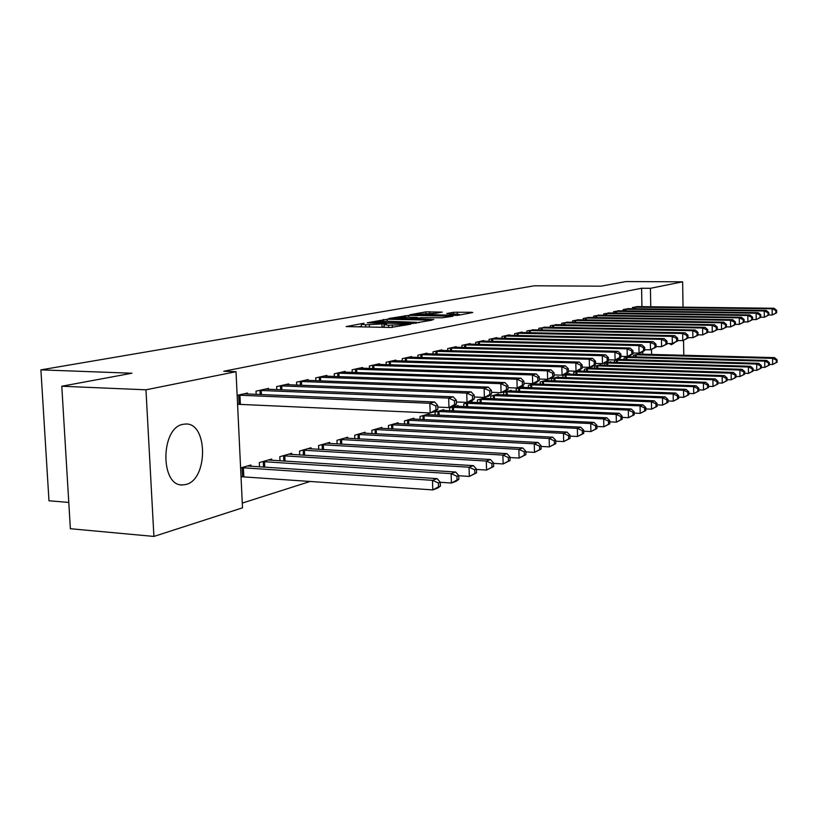 <?xml version="1.0" encoding="UTF-8"?>
<svg xmlns="http://www.w3.org/2000/svg" width="818" height="818" viewBox="0 0 818 818"><rect width="100%" height="100%" fill="white"/><g stroke="black" fill="none" stroke-linecap="round" stroke-linejoin="round"><path stroke-width="1.23" d="M364.041 323.233L346.116 326.586L390.861 327.445L410.687 324.204L388.57 325.247L384.143 324.593L386.699 323.642L365.656 324.818L361.362 324.184L364.041 323.233M361.444 326.259L358.356 326.822M384.225 326.668L382.047 327.077L381.934 324.173M674.155 343.09L671.374 344.695L669.114 343.529M186.034 484.45L182.618 484.931C160.144 486.649 160.4 427.906 182.925 424.337L185.788 424.01C207.997 422.824 208.171 479.501 186.034 484.45M442.221 312.108L425.851 311.873L409.828 314.766L457.61 315.39L472.732 312.548L471.618 312.271L453.581 312.271L446.751 313.56L459.072 314.337L448.356 315.145L416.669 314.245L435.657 313.304L442.221 312.108M641.936 306.689L641.588 288.243L223.795 371.26L236.013 371.689L242.506 507.835L153.917 536.434L145.962 389.808L236.013 371.689M641.588 288.243L650.433 288.304L682.641 281.821L683.03 307.179M153.917 536.434L70.368 528.725L61.79 386.239L131.933 373.223L40.9 369.869L534.451 285.779L600.995 286.177L625.862 281.566L682.641 281.821M61.79 386.239L145.962 389.808M387.18 319.235L367.18 322.813L411.28 323.611L432.088 320.165L387.18 319.235L387.251 321.229M388.693 318.499L408.785 315.37L453.019 316.229L442.221 317.793L420.83 317.721L415.881 318.672L417.262 318.867L433.806 319.531L388.703 318.744M40.9 369.869L48.978 500.78L68.784 502.426M628.797 308.703L623.142 309.572L623.173 310.871M629.737 356.781L624.103 357.885L624.144 359.603M609.645 312.987L603.694 313.897L603.725 315.267M610.668 362.292L610.657 361.75L604.747 363.448L604.788 365.268M589.471 317.496L583.203 318.447L583.234 319.899M590.606 368.08L590.596 367.507L584.359 369.296L584.41 371.229M568.213 322.241L561.598 323.253L561.629 324.797M569.451 374.184L569.44 373.581L562.866 375.462L562.917 377.517M545.759 327.261L538.776 328.325L538.817 329.971M547.13 380.636L547.109 379.992L540.166 381.975L540.217 384.163M522.027 332.568L522.017 332.047L514.624 333.693L514.675 335.441M523.52 387.456L523.5 386.761L516.158 388.867L516.219 391.198M496.894 338.192L496.874 337.64L489.041 339.378L489.092 341.249M498.53 394.675L498.51 393.939L490.718 396.168L490.79 398.663M470.227 344.163L470.207 343.56L461.884 345.411L461.945 347.425M472.027 402.333L471.996 401.546L463.734 403.918L463.816 406.587M441.884 350.503L441.863 349.859L433.008 351.832L433.08 353.989M443.857 410.472L443.837 409.634L435.033 412.16L435.135 415.023M411.71 357.261L411.679 356.566L402.241 358.673L402.323 360.994M413.877 419.143L413.847 418.233L404.47 420.922L404.583 424.021M379.511 364.47L379.48 363.724L369.399 365.973L369.491 368.489M381.904 428.397L381.863 427.415L371.853 430.288L371.975 433.632M345.073 372.18L345.043 371.382L334.245 373.785L334.358 376.505M347.722 438.295L347.67 437.231L336.955 440.309L337.098 443.929M308.171 380.452L308.141 379.583L296.545 382.159L296.678 385.125M311.096 448.898L311.044 447.743L299.541 451.045L299.705 454.982M268.529 389.348L268.488 388.397L256.003 391.168L256.157 394.409M271.75 460.299L271.699 459.041L259.316 462.589L259.521 466.884M642.815 354.235L642.774 351.74M242.281 503.08L310.431 481.373M241.034 476.986L241.985 476.7M240.604 467.957L250.911 465.002L250.973 466.321M237.138 395.36L247.527 393.049L247.578 394.051M237.578 404.481L238.529 404.256M291.781 454.491L291.729 453.284L279.797 456.71L279.981 460.82M288.713 384.818L288.672 383.908L276.648 386.577L276.791 389.685M329.726 443.499L329.685 442.395L318.58 445.585L318.734 449.348M326.955 376.249L326.914 375.411L315.728 377.896L315.85 380.738M365.094 433.264L365.063 432.241L354.695 435.217L354.838 438.683M362.589 368.264L362.558 367.486L352.118 369.808L352.221 372.425M398.151 423.693L398.121 422.753L388.427 425.534L388.55 428.744M395.871 360.799L395.851 360.094L386.096 362.262L386.178 364.675M429.113 414.746L429.082 413.867L420.002 416.474L420.104 419.45M427.037 353.826L427.016 353.161L417.875 355.196L417.947 357.435M458.162 406.341L458.131 405.524L449.603 407.977L449.695 410.738M456.27 347.282L456.25 346.668L447.671 348.57L447.743 350.656M485.473 398.448L485.452 397.681L477.426 399.992L477.507 402.568M483.755 341.126L483.745 340.554L475.667 342.353L475.728 344.296M511.209 391.014L511.189 390.298L503.622 392.466L503.694 394.879M509.645 335.339L509.624 334.807L502.017 336.495L502.078 338.304M535.493 384L535.473 383.325L528.336 385.38L528.387 387.63M534.062 329.879L526.874 330.973L526.915 332.67M558.438 377.364L558.428 376.74L551.669 378.673L551.731 380.789M557.14 324.715L550.34 325.758L550.381 327.343M580.166 371.096L580.156 370.503L573.755 372.333L573.807 374.327M578.98 319.838L572.549 320.82L572.58 322.312M600.77 365.145L600.76 364.593L594.686 366.331L594.727 368.202M599.686 315.206L593.582 316.147L593.612 317.558M620.33 359.501L620.31 358.979L614.553 360.626L614.584 362.394M619.338 310.82L613.541 311.709L613.572 313.038M638.919 354.133L633.429 355.216L633.459 356.883M638.02 306.648L632.508 307.496L632.529 308.754M651.619 354.46L651.537 349.562M650.76 306.801L650.433 288.304M683.551 340.39L683.787 355.298M380.871 327.251L382.047 327.077M419.286 322.619L416.505 322.568M371.239 322.282L410.554 323.182L416.495 322.302L385.728 321.198L371.239 322.282M417.845 318.274L417.824 317.568L416.454 317.384L406.515 317.22L395.483 318.069L409.072 318.734L417.824 317.568M460.585 314.838L459.092 314.818M440.421 486.127L440.288 482.303L438.407 482.988L438.53 486.822L440.421 486.127L437.528 488.162L432.794 489.91L432.477 480.33L437.201 478.632L247.465 465.994M241.024 476.71L432.794 489.91L438.53 486.822M241.555 467.691L432.477 480.33L438.407 482.988M437.201 478.632L440.288 482.303M437.855 409.307L437.722 405.442L435.82 405.973L435.953 409.849L437.855 409.307L434.951 411.597L430.186 412.957L429.859 403.274L238.099 395.145M435.82 405.973L429.859 403.274L434.624 401.965L244.061 393.826M435.953 409.849L430.186 412.957L237.568 404.276M437.722 405.442L434.624 401.965M458.867 479.338L458.745 475.595L456.935 476.25L457.047 480.002L458.867 479.338L455.974 481.352L451.424 483.029L451.117 473.642L455.667 472.017L268.386 459.992M440.278 482.283L451.424 483.029L457.047 480.002M262.68 461.628L451.117 473.642L456.935 476.25M455.667 472.017L458.745 475.595M476.587 472.814L476.475 469.133L474.737 469.767L474.849 473.458L476.587 472.814L469.338 476.424L469.041 467.211L473.417 465.646L288.529 454.205M458.745 475.739L469.338 476.424L474.849 473.458M283.038 455.779L469.041 467.211L474.737 469.767M473.417 465.646L476.475 469.133M456.454 404.01L456.332 400.217L454.501 400.738L454.624 404.532L456.454 404.01L453.55 406.27L448.97 407.579L448.663 398.09L259.398 390.411M454.501 400.738L448.663 398.09L453.244 396.822L265.144 389.133M454.624 404.532L448.97 407.579L437.783 407.088M456.332 400.217L453.244 396.822M474.317 398.918L474.205 395.206L472.446 395.697L472.569 399.419L474.317 398.918L471.424 401.147L467.017 402.405L466.73 393.1L279.92 385.851M472.446 395.697L466.73 393.1L471.137 391.883L285.462 384.624M472.569 399.419L467.017 402.405L456.383 401.965M474.205 395.206L471.137 391.883M493.643 466.536L493.54 462.927L491.863 463.54L491.966 467.16L493.643 466.536L486.557 470.064L486.291 461.035L490.493 459.522L307.967 448.632M476.485 469.44L486.557 470.064L491.966 467.16M302.67 450.145L486.291 461.035L491.863 463.54M490.493 459.522L493.54 462.927M510.064 460.493L509.962 456.955L508.346 457.538L508.448 461.086L510.064 460.493L503.142 463.949L502.886 455.074L506.935 453.622L326.709 443.244M493.551 463.377L503.142 463.949L508.448 461.086M321.597 444.716L502.886 455.074L508.346 457.538M506.935 453.622L509.962 456.955M491.506 394.02L491.403 390.38L489.706 390.851L489.818 394.501L491.506 394.02L488.612 396.219L484.379 397.436L484.103 388.305L299.695 381.454M489.706 390.851L484.103 388.305L488.346 387.139L305.032 380.268M489.818 394.501L484.379 397.436L474.266 397.027M491.403 390.38L488.346 387.139M508.05 389.307L507.947 385.728L506.322 386.188L506.424 389.777L508.05 389.307L505.166 391.485L501.086 392.65L500.82 383.693L318.775 377.221M506.322 386.188L500.82 383.693L504.911 382.558L323.928 376.075M506.424 389.777L501.086 392.65L491.454 392.282M507.947 385.728L504.911 382.558M525.882 454.675L525.79 451.199L524.226 451.761L524.328 455.248L525.882 454.675L519.103 458.06L518.868 449.348L522.774 447.947L344.807 438.049M509.982 457.528L519.103 458.06L524.328 455.248M339.869 439.471L518.868 449.348L524.226 451.761M522.774 447.947L525.79 451.199M523.98 384.777L523.888 381.26L522.313 381.699L522.416 385.217L523.98 384.777L521.107 386.914L517.17 388.049L516.925 379.245L337.18 373.131M522.313 381.699L516.925 379.245L520.861 378.161L342.149 372.026M522.416 385.217L517.17 388.049L507.998 387.701M523.888 381.26L520.861 378.161M541.127 449.062L541.035 445.646L539.532 446.199L539.624 449.614L541.127 449.062L534.502 452.374L534.277 443.816L538.039 442.466L362.282 433.039M525.8 451.884L534.502 452.374L539.624 449.614M357.517 434.409L534.277 443.816L539.532 446.199M538.039 442.466L541.035 445.646M539.338 380.401L539.246 376.945L537.733 377.374L537.825 380.83L539.338 380.401L536.465 382.517L532.682 383.601L532.446 374.961L354.961 369.174M537.733 377.374L532.446 374.961L536.24 373.908L359.767 368.11M537.825 380.83L532.682 383.601L523.939 383.294M539.246 376.945L536.24 373.908M555.831 443.653L555.749 440.299L554.297 440.82L554.389 444.184L555.831 443.653L549.348 446.894L549.144 438.489L552.774 437.18L379.184 428.182M541.056 446.444L549.348 446.894L554.389 444.184M374.572 429.511L549.144 438.489L554.297 440.82M552.774 437.18L555.749 440.299M570.034 438.428L569.952 435.125L568.551 435.636L568.633 438.949L570.034 438.428L563.684 441.608L563.49 433.336L566.997 432.078L395.523 423.499M555.77 441.188L563.684 441.608L568.633 438.949M391.065 424.777L563.49 433.336L568.551 435.636M566.997 432.078L569.952 435.125M583.745 433.387L583.663 430.135L582.314 430.626L582.396 433.877L583.745 433.387L577.528 436.495L577.344 428.366L580.729 427.149L411.331 418.959M569.972 436.117L577.528 436.495L582.396 433.877M407.016 420.196L577.344 428.366L582.314 430.626M580.729 427.149L583.663 430.135M596.997 428.509L596.925 425.319L595.616 425.789L595.688 428.99L596.997 428.509L590.903 431.556L590.729 423.56L594.001 422.385L426.648 414.562M583.694 431.209L590.903 431.556L595.688 428.99M422.466 415.759L590.729 423.56L595.616 425.789M594.001 422.385L596.925 425.319M609.809 423.796L609.737 420.656L608.48 421.106L608.541 424.256L609.809 423.796L603.848 426.791L603.674 418.918L606.844 417.783L441.475 410.309M596.946 426.464L603.848 426.791L608.541 424.256M437.425 411.464L603.674 418.918L608.48 421.106M606.844 417.783L609.737 420.656M622.201 419.235L622.14 416.137L620.923 416.587L620.985 419.675L622.201 419.235L616.353 422.17L616.199 414.429L619.267 413.325L455.851 406.178M609.768 421.863L616.353 422.17L620.985 419.675M451.925 407.313L616.199 414.429L620.923 416.587M619.267 413.325L622.14 416.137M634.206 414.818L634.144 411.771L632.968 412.2L633.02 415.247L634.206 414.818L628.469 417.701L628.316 410.084L631.291 409.01L469.788 402.18M622.171 417.415L628.469 417.701L633.02 415.247M465.974 403.274L628.316 410.084L632.968 412.2M631.291 409.01L634.144 411.771M645.831 410.534L645.78 407.538L644.625 407.957L644.686 410.963L645.831 410.534L640.208 413.366L640.065 405.871L642.938 404.838L483.305 398.305M634.175 413.11L640.208 413.366L644.686 410.963M479.604 399.358L640.065 405.871L644.625 407.957M642.938 404.838L645.78 407.538M657.099 406.393L657.048 403.438L655.934 403.847L655.985 406.802L657.099 406.393L651.568 409.174L651.435 401.791L654.226 400.789L496.424 394.532M645.801 408.939L651.568 409.174L655.985 406.802M492.835 395.564L651.435 401.791L655.934 403.847M654.226 400.789L657.048 403.438M554.144 376.178L554.062 372.793L552.61 373.202L552.692 376.597L554.144 376.178L551.291 378.274L547.631 379.317L547.416 370.83L372.139 365.36M552.61 373.202L547.416 370.83L551.076 369.818L376.781 364.327M552.692 376.597L547.631 379.317L539.297 379.041M554.062 372.793L551.076 369.818M568.438 372.108L568.367 368.775L566.956 369.174L567.038 372.507L568.438 372.108L565.596 374.174L562.068 375.186L561.864 366.842L388.744 361.668M566.956 369.174L561.864 366.842L565.391 365.861L393.233 360.666M567.038 372.507L562.068 375.186L554.113 374.93M568.367 368.775L565.391 365.861M582.242 368.182L582.171 364.9L580.811 365.278L580.882 368.56L582.242 368.182L579.41 370.217L576.005 371.198L575.811 362.988L404.808 358.1M580.811 365.278L575.811 362.988L579.226 362.047L409.153 357.129M580.882 368.56L576.005 371.198L568.418 370.963M582.171 364.9L579.226 362.047M595.586 364.378L595.514 361.157L594.195 361.525L594.267 364.756L595.586 364.378L592.764 366.392L589.471 367.343L589.287 359.266L420.36 354.644M594.195 361.525L589.287 359.266L592.58 358.356L424.562 353.703M594.267 364.756L589.471 367.343L582.222 367.118M595.514 361.157L592.58 358.356M608.48 360.707L608.408 357.538L607.14 357.895L607.212 361.065L608.48 360.707L605.668 362.701L602.488 363.611L602.314 355.677L435.411 351.3M607.14 357.895L602.314 355.677L605.504 354.797L439.491 350.39M607.212 361.065L602.488 363.611L595.565 363.407M608.408 357.538L605.504 354.797M620.954 357.149L620.893 354.03L619.666 354.378L619.727 357.497L620.954 357.149L618.163 359.122L615.075 360.002L614.911 352.2L450.002 348.059M619.666 354.378L614.911 352.2L617.999 351.341L453.949 347.18M619.727 357.497L615.075 360.002L608.459 359.818M620.893 354.03L617.999 351.341M633.03 353.713L632.968 350.646L631.782 350.973L631.833 354.051L633.03 353.713L630.249 355.656L627.263 356.515L627.109 348.826L464.143 344.91M631.782 350.973L627.109 348.826L630.105 348.008L467.978 344.061M631.833 354.051L627.263 356.515L620.934 356.341M632.968 350.646L630.105 348.008M644.717 350.38L644.666 347.364L643.51 347.681L643.572 350.707L644.717 350.38L641.956 352.302L639.062 353.131L638.919 345.564L477.865 341.863M643.51 347.681L638.919 345.564L641.813 344.767L481.577 341.034M643.572 350.707L639.062 353.131L633.009 352.977M644.666 347.364L641.813 344.767M656.046 347.159L655.995 344.184L654.881 344.49L654.932 347.476L656.046 347.159L650.504 349.859L650.361 342.405L491.168 338.908M654.881 344.49L650.361 342.405L653.173 341.638L494.778 338.1M654.932 347.476L650.504 349.859L644.707 349.715M655.995 344.184L653.173 341.638M668.02 402.374L667.969 399.47L666.885 399.859L666.936 402.773L668.02 402.374L662.59 405.104L662.468 397.834L665.167 396.863L509.164 390.881M657.069 404.879L662.59 405.104L666.936 402.773M505.677 391.883L662.468 397.834L666.885 399.859M665.167 396.863L667.969 399.47M667.028 344.03L666.987 341.096L665.903 341.403L665.944 344.337L667.028 344.03L661.588 346.689L661.455 339.347L504.082 336.034M665.903 341.403L661.455 339.347L664.175 338.601L507.589 335.257M665.944 344.337L661.588 346.689L656.036 346.556M666.987 341.096L664.175 338.601M678.613 398.478L678.562 395.615L677.519 395.994L677.56 398.857L678.613 398.478L673.286 401.168L673.163 393.99L675.791 393.049L521.536 387.323M667.989 400.953L673.286 401.168L677.56 398.857M518.152 388.294L673.163 393.99L677.519 395.994M675.791 393.049L678.562 395.615M677.682 340.994L677.631 338.11L676.588 338.396L676.629 341.29L677.682 340.994L672.335 343.611L672.212 336.382L516.628 333.243M676.588 338.396L672.212 336.382L674.85 335.646L520.033 332.486M676.629 341.29L672.335 343.611L667.018 343.488M677.631 338.11L674.85 335.646M688.889 394.695L688.848 391.873L687.826 392.241L687.877 395.063L688.889 394.695L683.654 397.333L683.541 390.268L686.087 389.358L533.561 383.877M678.582 397.139L683.654 397.333L687.877 395.063M530.269 384.818L683.541 390.268L687.826 392.241M686.087 389.358L688.848 391.873M688.02 338.049L687.969 335.206L686.956 335.492L686.997 338.335L688.02 338.049L682.764 340.615L682.652 333.499L528.817 330.533M686.956 335.492L682.652 333.499L685.208 332.793L532.129 329.807M686.997 338.335L682.764 340.615L677.672 340.513M687.969 335.206L685.208 332.793M698.869 391.024L698.828 388.243L697.836 388.601L697.877 391.382L698.869 391.024L693.725 393.622L693.623 386.658L696.087 385.769L545.248 380.523M688.868 393.438L693.725 393.622L697.877 391.382M542.048 381.444L693.623 386.658L697.836 388.601M696.087 385.769L698.828 388.243M698.051 335.196L698.01 332.384L697.018 332.67L697.059 335.472L698.051 335.196L692.887 337.722L692.774 330.697L540.667 327.906M697.018 332.67L692.774 330.697L695.269 330.012L543.878 327.19M697.059 335.472L692.887 337.722L688.01 337.619M698.01 332.384L695.269 330.012M708.562 387.456L708.521 384.716L707.56 385.063L707.601 387.804L708.562 387.456L703.5 390.012L703.408 383.141L705.811 382.282L556.618 377.262M698.848 389.849L703.5 390.012L707.601 387.804M553.51 378.151L703.408 383.141L707.56 385.063M705.811 382.282L708.521 384.716M707.795 332.415L707.754 329.654L706.793 329.92L706.834 332.691L707.795 332.415L702.713 334.91L702.611 327.987L552.181 325.349M706.793 329.92L702.611 327.987L705.034 327.323L555.31 324.654M706.834 332.691L702.713 334.91L698.04 334.818M707.754 329.654L705.034 327.323M717.979 383.99L717.938 381.29L717.008 381.628L717.049 384.327L717.979 383.99L713.01 386.505L712.918 379.736L715.249 378.898L567.672 374.082M708.541 386.352L713.01 386.505L717.049 384.327M564.655 374.951L712.918 379.736L717.008 381.628M715.249 378.898L717.938 381.29M717.253 329.715L717.222 326.995L716.282 327.261L716.323 329.991L717.253 329.715L712.263 332.169L712.171 325.349L563.387 322.854M716.282 327.261L712.171 325.349L714.523 324.705L566.434 322.18M716.323 329.991L712.263 332.169L707.785 332.088M717.222 326.995L714.523 324.705M727.13 380.615L727.1 377.957L726.19 378.284L726.231 380.953L727.13 380.615L722.243 383.1L722.151 376.423L724.421 375.605L578.438 370.994M717.959 382.957L722.243 383.1L726.231 380.953M575.494 371.842L722.151 376.423L726.19 378.284M724.421 375.605L727.1 377.957M726.456 327.098L726.425 324.409L725.515 324.664L725.546 327.364L726.456 327.098L721.548 329.511L721.456 322.783L574.287 320.431M725.515 324.664L721.456 322.783L723.746 322.159L577.252 319.777M725.546 327.364L721.548 329.511L717.253 329.429M726.425 324.409L723.746 322.159M736.036 377.343L736.006 374.716L735.126 375.033L735.157 377.671L736.036 377.343L731.22 379.777L731.139 373.192L733.347 372.405L588.919 367.988M727.12 379.644L731.22 379.777L735.157 377.671M586.056 368.806L731.139 373.192L735.126 375.033M733.347 372.405L736.006 374.716M735.402 324.552L735.372 321.903L734.482 322.149L734.513 324.807L735.402 324.552L730.576 326.924L730.494 320.288L584.901 318.069M734.482 322.149L730.494 320.288L732.713 319.685L587.784 317.435M734.513 324.807L730.576 326.924L726.456 326.852M735.372 321.903L732.713 319.685M744.697 374.153L744.666 371.566L743.807 371.873L743.838 374.47L744.697 374.153L739.963 376.556L739.881 370.063L742.028 369.286L599.134 365.053M736.026 376.433L739.963 376.556L743.838 374.47M596.332 365.861L739.881 370.063L743.807 371.873M742.028 369.286L744.666 371.566M744.104 322.077L744.073 319.46L743.214 319.705L743.245 322.323L744.104 322.077L739.349 324.409L739.278 317.865L595.238 315.779M743.214 319.705L739.278 317.865L741.435 317.272L598.04 315.155M743.245 322.323L739.349 324.409L735.402 324.347M744.073 319.46L741.435 317.272M753.122 371.055L753.092 368.499L752.263 368.795L752.284 371.362L753.122 371.055L748.46 373.417L748.388 367.006L750.484 366.26L609.073 362.2M744.687 373.305L748.46 373.417L752.284 371.362M606.353 362.988L748.388 367.006L752.263 368.795M750.484 366.26L753.092 368.499M752.57 319.664L752.54 317.077L751.701 317.312L751.732 319.899L752.57 319.664L747.897 321.965L747.826 315.513L605.3 313.539M751.701 317.312L747.826 315.513L749.922 314.93L608.04 312.936M751.732 319.899L747.897 321.965L744.104 321.903M752.54 317.077L749.922 314.93M761.323 368.039L761.302 365.513L760.484 365.81L760.515 368.335L761.323 368.039L756.742 370.37L756.67 364.041L758.705 363.304L618.766 359.419M753.112 370.257L756.742 370.37L760.515 368.335M616.118 360.176L756.67 364.041L760.484 365.81M758.705 363.304L761.302 365.513M760.812 317.312L760.781 314.766L759.973 315.002L759.994 317.548L760.812 317.312L756.21 319.582L756.139 313.212L615.116 311.361M759.973 315.002L756.139 313.212L758.184 312.65L617.784 310.768M759.994 317.548L756.21 319.582L752.57 319.531M760.781 314.766L758.184 312.65M769.319 365.094L769.288 362.599L768.501 362.885L768.521 365.39L769.319 365.094L764.799 367.394L764.738 361.147L766.722 360.431L628.224 356.709M761.313 367.292L764.799 367.394L768.521 365.39M625.637 357.446L764.738 361.147L768.501 362.885M766.722 360.431L769.288 362.599M768.838 315.032L768.808 312.517L768.02 312.742L768.041 315.257L768.838 315.032L764.309 317.272L764.237 310.973L624.676 309.235M768.02 312.742L764.237 310.973L766.231 310.421L627.273 308.662M768.041 315.257L764.309 317.272L760.812 317.22M768.808 312.517L766.231 310.421M777.1 362.231L777.08 359.767L776.313 360.053L776.333 362.517L777.1 362.231L772.652 364.491L772.591 358.325L774.523 357.63L637.437 354.061M769.309 364.399L772.652 364.491L776.333 362.517M634.911 354.787L772.591 358.325L776.313 360.053M774.523 357.63L777.08 359.767M776.65 312.803L776.63 310.319L775.863 310.533L775.883 313.018L776.65 312.803L772.192 315.012L772.131 308.795L634.001 307.159M775.863 310.533L772.131 308.795L774.073 308.263L636.537 306.597M775.883 313.018L772.192 315.012L768.838 314.961M776.63 310.319L774.073 308.263M406.965 324.94L406.945 324.225M384.071 326.699L383.959 323.805M365.738 326.965L365.656 324.818M369.409 327.036L369.327 324.889M388.652 327.404L388.57 325.247M392.374 327.435L392.303 325.319M404.971 325.308L404.951 324.593M383.438 321.198L383.376 319.449M413.315 323.57L413.294 323.028M415.38 323.355L415.35 322.64M405.135 317.22L405.074 315.584M408.847 317.261L408.785 315.37M412.885 319.184L412.865 318.519M417.497 318.335L417.477 317.67M453.632 313.826L453.581 312.271M457.272 313.918L457.211 312.067M425.902 313.437L425.851 311.873M429.522 313.468L429.46 311.678M242.547 476.7L242.118 467.681M243.825 476.73L243.396 467.712M239.95 395.155L240.38 404.266M238.662 395.135L239.101 404.245M263.498 467.15L263.243 461.618M264.756 467.231L264.5 461.649M283.826 461.066L283.59 455.769M285.063 461.147L284.828 455.8M261.228 390.421L261.423 394.634M259.96 390.401L260.155 394.583M281.719 385.851L281.893 389.889M280.472 385.84L280.646 389.838M303.427 455.207L303.202 450.145M304.644 455.289L304.429 450.166M322.333 449.563L322.128 444.706M323.529 449.634L323.325 444.726M301.464 381.454L301.637 385.319M300.237 381.454L300.4 385.268M320.513 377.221L320.666 380.922M319.306 377.21L319.46 380.871M340.574 444.123L340.39 439.46M341.771 444.194L341.576 439.481M338.897 373.131L339.041 376.679M337.701 373.12L337.844 376.628M358.202 438.867L358.028 434.399M359.378 438.939L359.194 434.419M356.648 369.174L356.781 372.579M355.472 369.163L355.605 372.538M375.237 433.806L375.073 429.501M376.392 433.867L376.229 429.522M391.71 428.908L391.556 424.767M392.855 428.959L392.701 424.787M407.65 424.164L407.507 420.186M408.775 424.225L408.632 420.207M423.08 419.593L422.947 415.759M424.184 419.644L424.051 415.769M438.019 415.155L437.896 411.464M439.123 415.207L438.99 411.474M452.507 410.861L452.385 407.303M453.581 410.912L453.469 407.313M466.546 406.71L466.434 403.264M467.61 406.75L467.507 403.274M480.166 402.681L480.064 399.358M481.219 402.722L481.117 399.368M493.377 398.765L493.285 395.554M494.42 398.806L494.328 395.564M373.806 365.36L373.928 368.632M372.64 365.349L372.763 368.591M390.38 361.668L390.503 364.808M389.245 361.658L389.358 364.777M406.423 358.09L406.536 361.127M405.299 358.09L405.401 361.086M421.955 354.634L422.057 357.558M420.841 354.634L420.943 357.517M436.986 351.29L437.078 354.102M435.892 351.29L435.984 354.071M451.556 348.049L451.648 350.758M450.473 348.049L450.565 350.728M465.677 344.899L465.759 347.517M464.604 344.899L464.685 347.497M479.379 341.852L479.45 344.378M478.315 341.852L478.397 344.358M492.661 338.897L492.733 341.341M491.618 338.897L491.69 341.31M506.209 394.971L506.117 391.873M507.232 395.012L507.15 391.883M505.565 336.024L505.626 338.386M504.532 336.024L504.594 338.366M518.673 391.29L518.581 388.294M519.686 391.331L519.604 388.305M518.091 333.233L518.152 335.523M517.068 333.243L517.129 335.503M530.78 387.722L530.698 384.818M531.782 387.752L531.7 384.818M530.258 330.523L530.32 332.742M529.256 330.533L529.307 332.721M542.549 384.245L542.477 381.433M543.541 384.286L543.469 381.444M542.089 327.895L542.14 330.032M541.097 327.895L541.148 330.012M553.99 380.871L553.929 378.141M554.972 380.902L554.901 378.151M553.582 325.339L553.633 327.404M552.6 325.339L552.651 327.394M565.126 377.589L565.064 374.941M566.097 377.619L566.025 374.951M564.768 322.844L564.819 324.858M563.806 322.844L563.847 324.838M575.964 374.399L575.903 371.832M576.915 374.429L576.864 371.842M575.657 320.421L575.708 322.374M574.696 320.421L574.747 322.353M586.516 371.29L586.455 368.806M587.457 371.321L587.406 368.806M586.25 318.059L586.301 319.95M585.31 318.069L585.351 319.94M596.782 368.264L596.731 365.851M597.723 368.294L597.672 365.851M596.578 315.768L596.608 317.599M595.637 315.768L595.678 317.589M606.792 365.319L606.741 362.977M607.723 365.349L607.672 362.977M606.629 313.529L606.659 315.308M605.698 313.529L605.739 315.298M616.547 362.456L616.506 360.176M617.467 362.476L617.416 360.176M616.414 311.351L616.455 313.079M615.504 311.351L615.535 313.069M626.056 359.654L626.015 357.446M626.966 359.685L626.915 357.446M625.964 309.224L625.995 310.901M625.064 309.224L625.095 310.891M635.33 356.934L635.289 354.777M636.23 356.955L636.189 354.777M635.279 307.149L635.31 308.785M634.379 307.159L634.41 308.775M182.618 484.931L181.003 484.818M361.464 326.883L361.372 324.388M384.245 327.323L384.153 324.807M416.526 323.141L416.495 322.302M395.513 318.887L395.493 318.222M416.689 315.032L416.669 314.388M459.102 315.114L459.072 314.337"/></g></svg>
